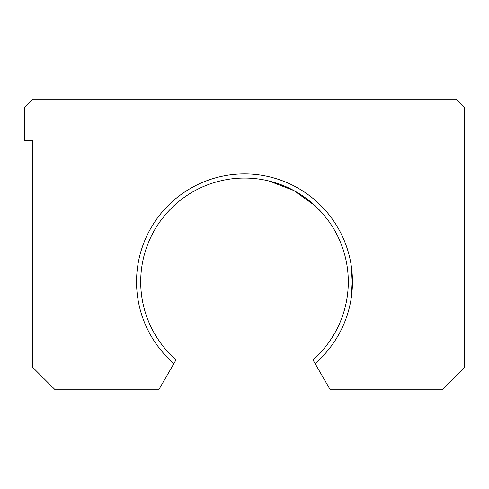 <?xml version="1.0" encoding="UTF-8"?>
<svg xmlns="http://www.w3.org/2000/svg" width="489" height="489" viewBox="0 0 489 489"><rect width="100%" height="100%" fill="white"/><g stroke="black" fill="none" stroke-linecap="round" stroke-linejoin="round"><path stroke-width="0.73" d="M315.081 363.547L312.966 359.88A103.796 103.796 0 0 0 244.5 178.069A103.796 103.796 0 0 0 176.034 359.88L173.919 363.547A107.947 107.947 0 0 1 244.5 173.919A107.947 107.947 0 0 1 315.081 363.547L330.252 389.819L442.129 389.819L464.55 367.398L464.55 107.488L456.249 99.181L32.751 99.181L24.45 107.488L24.45 140.704L32.751 140.704L32.751 367.398L55.171 389.819L158.748 389.819L173.919 363.547M324.28 215.466L314.94 205.631L293.773 190.514L314.94 205.631L325.277 216.682M269.525 181.132L293.773 190.508L268.889 180.979M351.279 297.722L352.398 285.173L351.279 266.01L352.398 278.565L351.279 297.722"/></g></svg>
